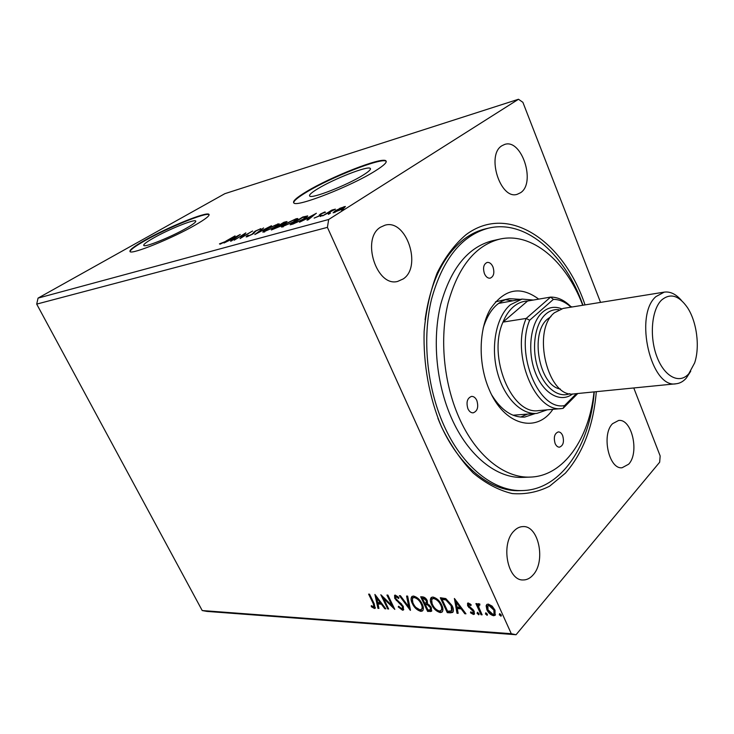 <?xml version="1.0" encoding="UTF-8"?>
<svg xmlns="http://www.w3.org/2000/svg" width="734" height="734" viewBox="0 0 734 734"><rect width="100%" height="100%" fill="white"/><g stroke="black" fill="none" stroke-linecap="round" stroke-linejoin="round"><path stroke-width="1.1" d="M186.555 228.1C193.418 224.145 196.455 221.76 195.666 220.943C194.088 219.081 168.444 229.503 153.553 237.999C146.35 242.092 143.102 244.596 143.809 245.514C145.038 247.532 171.738 236.687 186.555 228.1M362.954 175.215C368.918 171.517 371.331 169.215 370.202 168.325C367.532 165.701 333.75 178.949 317.767 188.766C311.354 192.657 308.684 195.106 309.757 196.106C311.812 198.969 347.182 185.151 362.954 175.215M375.074 171.04C383.955 165.489 387.524 162.058 385.8 160.746C381.506 156.865 330.74 176.802 306.372 191.666C296.444 197.648 292.279 201.428 293.884 202.997C296.765 207.438 351.201 186.17 375.074 171.04M386.258 161.434L386.001 161.214C381.708 157.324 330.942 177.243 306.583 192.115C298.004 197.272 293.701 200.841 293.673 202.813M195.308 225.017C205.593 219.062 210.126 215.484 208.896 214.282C206.364 211.52 167.792 227.21 145.139 240.082C134.047 246.358 129.028 250.202 130.065 251.643C131.79 254.753 172.82 238.091 195.308 225.017M209.153 214.723L209.089 214.677C206.548 211.906 167.976 227.586 145.332 240.468C135.432 246.055 130.331 249.771 130.019 251.606M403.241 278.92C422.371 266.58 406.278 218.548 384.937 225.219L380.561 227.182C360.862 238.568 376.615 287.544 397.727 281.397L403.241 278.92M628.671 464.191C639.69 452.759 631.864 418.426 618.597 420.472L612.551 423.692C601.229 434.528 608.89 469.613 622.093 467.751L628.671 464.191M533.058 574.97C546.023 561.326 538.664 525.452 523.048 526.59C519.709 526.645 516.635 528.159 513.837 531.15C500.551 544.041 507.524 580.759 523.048 579.961C526.746 580.025 530.076 578.355 533.058 574.97M520.626 192.684C536.141 182.821 521.635 138.359 504.653 144.442L501.946 145.727C485.945 154.846 500.395 200.171 517.213 194.308L520.626 192.684M596.311 391.681C593.393 425.766 583.09 452.933 565.391 473.173L549.601 486.192C537.875 492.119 525.425 494.578 512.24 493.569C498.909 490.413 485.908 483.578 473.246 473.081C461.117 460.548 450.511 445.098 441.428 426.729C429.262 397.589 423.16 364.027 424.133 331.318C426.041 309.968 430.39 290.499 437.18 272.929C445.18 256.955 454.786 244.211 466.007 234.715C508.589 202.712 563.859 241.358 585.026 304.894M582.989 305.216L581.016 299.986C562.62 252.037 524.608 219.539 488.642 228.118L485.844 228.76C478.43 230.476 471.356 233.797 464.613 238.752C443.593 254.817 430.418 281.81 425.078 319.73M633.772 387.965L660.16 455.952L659.673 462.209L516.057 634.736L206.896 611.404L202.217 610.55L36.7 304.105L38.058 298.105L328.676 219.494L518.488 99.264L522.892 102.32L600.55 302.39M374.909 594.439L385.845 608.825L384.827 608.761L381.377 604.165L377.982 603.963L378.946 608.403L377.937 608.339L374.909 594.439M402.544 610.22L398.232 606.926L398.663 606.247L401.764 608.752L402.388 608.578L402.342 606.431L394.727 598.366L394.589 595.32L395.332 595.118L398.929 597.687L398.599 598.531L396.039 596.595L395.654 598.357L403.324 606.504L403.443 609.982L402.544 610.22L403.122 609.615L400.269 607.954M412.297 603.504C410.774 600.449 410.655 598.1 411.948 596.458L413.471 596.036C417.307 597.118 420.206 599.77 422.151 603.99C423.637 607 423.747 609.312 422.5 610.927L420.848 611.367C417.068 610.248 414.215 607.624 412.297 603.504L412.875 602.889L412.077 596.366M431.564 604.596C430.051 601.522 429.95 599.146 431.271 597.476L432.886 597.017C436.831 598.118 439.785 600.816 441.74 605.1C443.217 608.128 443.308 610.468 442.024 612.119L440.29 612.587C436.409 611.44 433.5 608.78 431.564 604.596L432.152 603.972L431.381 597.384M454.392 598.476L465.971 613.817L464.815 613.743L461.163 608.835L457.31 608.614L458.135 613.33L456.998 613.257L454.392 598.476M477.1 613.468L477.421 612.257L478.907 613.578L478.917 614.697L477.1 613.468L477.504 612.275M485.449 613.982L485.78 612.762L487.275 614.092L487.284 615.211L485.449 613.982L485.853 612.771M499.294 614.835L499.643 613.606L501.166 614.945L501.166 616.074L499.294 614.835L499.698 613.615M202.217 610.55L511.295 633.717L327.41 227.366L328.676 219.494M36.7 304.105L327.41 227.366M486.128 605.779L486.798 604.477L488.266 604.082L492.101 606.101L495.01 610.174L495.092 615.312L493.569 615.725C490.532 614.89 488.303 612.881 486.881 609.706L486.128 605.779L486.954 604.366M481.027 614.753L475.907 603.605L476.999 603.66L477.751 605.311L478.183 603.761L479.816 603.999L479.834 605.165L478.88 605.055L478.816 607.257L482.119 614.817L481.027 614.753L481.596 614.101L476.806 603.651M468.329 603.009L471.136 604.697L470.944 605.623L468.668 604.477L468.677 605.816L473.081 609.67L474.228 611.413L474.283 614.239L473.43 614.468L470.531 612.835L470.668 611.853L473.173 612.963L473.173 611.404L467.631 605.807L467.567 603.21L468.329 603.009M450.41 612.844L447.281 612.651L440.308 597.76L445.804 598.568L452.199 605.88C453.594 608.624 453.768 610.789 452.74 612.376L450.41 612.844L450.988 612.211L447.859 612.018L447.281 612.651M427.628 611.431L420.674 596.77L422.518 596.861C424.555 597.081 426.133 598.348 427.252 600.669L427.509 603.733L431.353 607.614L431.473 611.284L427.628 611.431L428.206 610.807L421.573 596.815M410.343 610.358L399.379 595.678L400.425 595.733L408.755 606.88L406.581 596.045L407.645 596.1L410.48 610.211M388.653 609L387.717 608.945L380.818 594.742L392.103 605.706L386.946 595.054L387.891 595.1L394.8 609.385L383.524 598.439L388.653 609M373.184 603.486L368.606 594.118L369.523 594.164L374.175 603.678L375.175 608.275L374.386 608.468L371.349 606.715L371.285 605.66L374.056 606.926L373.184 603.486L373.771 602.898L369.505 594.164M328.263 213.998L330.511 213.053L328.41 214.319M320.217 216.218L322.446 215.273L320.354 216.53M316.336 213.227L308.124 219.851L307.014 220.163L309.73 217.998L306.023 219.026L299.5 222.228L316.363 213.291M284.7 224.173L296.16 218.75L297.821 218.548C298.032 219.007 296.94 219.961 294.545 221.42L281.406 227.054C281.205 226.586 282.306 225.622 284.7 224.173L284.82 224.439M240.22 234.458L231.504 240.926L230.531 241.192L233.403 239.091L230.173 239.981L223.989 243L240.247 234.504M246.899 236.798L246.119 236.88L247.009 235.862L248.386 235.265L248.138 236.027L251.955 234.274L255.157 231.127L260.891 228.705L256.129 230.843L252.863 234.027L246.899 236.798M266.249 229.283L279.113 223.751C279.305 224.209 278.186 225.164 275.773 226.623L262.891 232.164C262.717 231.696 263.836 230.733 266.249 229.283L266.369 229.531M341.64 210.319L343.916 209.364L341.778 210.64M38.058 298.105L224.833 193.684L518.488 99.264M271.341 229.971L283.957 222.255L287.049 221.549L280.406 226.255L271.341 229.971M254.836 234.513L263.57 227.944L257.983 232.632L271.479 225.733L254.836 234.513M225.888 241.11L235.082 235.889L226.632 240.945L220.127 244.165L219.457 243.881L225.989 241.321M234.174 240.192L245.853 232.88L242.339 236.889L252.597 230.999L240.018 238.587L243.55 234.559L234.174 240.192M293.178 223.962L290.178 224.787L302.793 217.007L307.674 215.934L304.344 218.76L293.178 223.962M324.813 211.97L325.511 212.236L321.51 213.713L319.932 215.723L314.134 218.099L318.84 216.044L320.437 214.025L324.813 211.97L325.034 212.456M322.63 215.869L331.878 210.071L335.401 209.144L322.63 215.869M339.649 208.383L345.42 206.474L343.191 208.557L333.098 212.823L335.346 210.731L339.75 208.612M516.057 634.736L511.295 633.717M437.886 418.233C455.924 464.227 489.789 492.165 519.901 490.642L522.764 490.551C561.134 489.624 590.108 445.4 594.256 391.883M284.627 222.494L279.608 225.237L284.517 223.145L285.443 222.374L284.627 222.494M278.801 225.888L273.608 228.907L279.443 226.522L280.489 225.577L278.801 225.888M277.691 225.026L277.553 223.934M264.084 232.072L264.635 231.65M274.828 226.879L277.489 224.595L276.314 224.705L267.194 229.017L264.488 231.338L274.938 227.127M247.386 236.651L247.009 235.862M254.184 233.128L253.725 232.155M260.469 229.347L260.203 228.779M234.32 238.422L237.284 236.238L231.843 239.101L234.476 238.743M243.871 235.219L243.55 234.559M296.371 219.833L296.16 218.75M296.628 219.76L297.142 219.631M282.562 226.989L283.159 226.522M293.563 221.696L296.169 219.402L294.921 219.521L285.673 223.898L283.021 226.219L293.683 221.943M306.188 217.227L306.849 217.062M307.601 216.356L307.39 215.879M302.509 217.521L292.471 223.714L296.536 222.485L303.344 219.044L305.995 216.805L302.509 217.521M310.592 217.31L313.4 215.08L307.757 218.099L310.785 217.732M319.795 215.805L319.345 214.823M320.896 215.044L320.437 214.025M344.512 207.667L344.044 206.63M342.108 208.86L343.842 207.245L342.916 207.337L336.401 210.447L334.649 212.043L342.237 209.144M501.331 615.569L500.808 616.175M501.322 615.505L499.863 614.174M495.505 614.78L493.569 615.725M494.138 615.064C491.101 614.23 488.872 612.229 487.449 609.055L486.881 609.706M487.449 609.055L486.706 605.128M494.248 613.762L494.468 609.468L489.468 604.807L488.248 605.339M493.899 610.119L488.89 605.467L487.899 605.743L487.982 609.78L492.936 614.349L494.01 614.046L493.899 610.119L494.468 609.468M489.468 604.807L488.89 605.467M487.449 614.734L486.945 615.312M487.44 614.652L486.018 613.33M478.44 603.614L477.751 605.311M479.816 604.302L479.256 604.935M479.816 604.284L478.88 605.055M479.082 614.23L478.586 614.789M479.073 614.129L477.669 612.817M470.32 603.999L469.026 604.376M474.586 613.743L473.43 614.468M473.999 613.826L471.512 612.578M471.072 612.229L470.531 612.835M473.274 612.844L473.751 610.752L473.173 611.404M473.751 610.752L473.008 609.688L472.43 610.33M473.008 609.688L471.338 608.477L470.76 609.119M471.338 608.477L469.338 606.89L468.76 607.532M469.338 606.89L468.209 605.165L467.631 605.807M468.209 605.165L467.842 603.054M465.439 613.101L464.815 613.743M465.384 613.101L461.741 608.202L461.163 608.835M461.741 608.202L457.888 607.972L457.31 608.614M458.016 612.651L456.998 613.257M457.566 612.624L455.245 599.403M459.998 607.266L460.576 606.633L456.741 601.495L456.163 602.128L457.043 607.101L459.998 607.266L456.163 602.128M447.859 612.018L441.207 597.806M453.135 611.862L450.988 612.211M451.557 610.89L452.135 610.257L451.731 605.192L446.501 599.329L442.639 598.724L442.061 599.348L447.602 611.193L451.557 610.89L451.153 605.825L445.914 599.962L442.061 599.348M446.501 599.329L445.914 599.962M451.731 605.192L451.153 605.825M442.474 611.587L440.29 612.587M440.868 611.954C436.987 610.816 434.078 608.156 432.152 603.972M441.29 604.412L440.712 605.045C439.161 601.641 436.803 599.476 433.647 598.54L432.372 598.907C431.271 600.247 431.344 602.155 432.574 604.651C434.115 607.991 436.436 610.137 439.547 611.073L441.51 610.064C442.574 608.752 442.501 606.871 441.29 604.412C439.739 601.018 437.381 598.852 434.234 597.916L432.519 598.797M434.234 597.916L433.647 598.54M440.932 610.688C441.996 609.385 441.923 607.504 440.712 605.045M431.821 610.807L430.234 611.587M430.812 610.972L428.206 610.807M429.629 605.165L426.426 603.954L425.335 604.55L427.913 609.991L430.418 609.844L430.344 607.559L427.518 604.844L425.335 604.55M430.418 609.844L430.996 609.22L430.5 606.174M426.381 602.862L426.959 602.238L426.839 600.027L424.013 597.76L422.389 598.329L424.619 603.036L426.381 602.862L426.261 600.641L423.426 598.384L422.389 598.329M424.013 597.76L423.426 598.384M426.839 600.027L426.261 600.641M428.106 604.22L427.518 604.844M430.922 606.935L430.344 607.559M422.931 610.422L420.848 611.367M421.426 610.752L415.994 607.477M414.187 605.201L412.875 602.889M421.738 603.32L421.16 603.935C419.609 600.586 417.297 598.458 414.233 597.54L413.022 597.88C411.948 599.192 412.031 601.082 413.27 603.55C414.802 606.853 417.077 608.954 420.105 609.881L422.004 608.899C423.05 607.614 422.958 605.752 421.738 603.32C420.187 599.972 417.885 597.843 414.811 596.926L413.187 597.76M414.811 596.926L414.233 597.54M421.426 609.523C422.463 608.238 422.38 606.376 421.16 603.935M410.187 608.743L408.774 606.862M407.297 596.081L409.343 606.266L408.755 606.88M398.764 606.376L398.232 606.926M402.388 608.578L402.975 607.972L402.929 605.816L402.342 606.431M401.92 604.403L401.351 605M401.489 603.935L397.03 600.155M396.855 599.981L396.277 600.577M395.809 598.65L395.314 597.76L394.727 598.366M395.314 597.76L394.855 595.173M398.149 596.861L396.626 595.99L396.039 596.595M396.626 595.99L395.58 596.714M403.755 609.532L403.122 609.615M388.341 608.348L387.717 608.945M388.295 608.348L382.331 596.054M387.846 595.1L392.681 605.11L392.103 605.706M393.892 607.504L384.111 597.843L383.524 598.439M385.368 608.202L384.827 608.761M377.982 603.963L378.57 603.366L381.891 603.559L381.377 604.165M378.808 607.761L377.937 608.339M378.524 607.743L375.863 595.503M380.267 602.687L376.652 597.861L377.671 602.541L380.267 602.687L380.818 602.128M377.203 597.302L376.652 597.861M375.459 607.825L374.386 608.468M374.973 607.871L371.991 606.174M371.927 606.128L371.349 606.715M374.056 606.926L374.634 606.33L373.771 602.898M572.281 306.95L570.804 306.573M562.666 435.629C561.565 433.133 560.106 431.895 558.299 431.913C554.509 433.445 553.445 437.308 555.115 443.492C556.225 445.951 557.666 447.18 559.446 447.18C563.262 445.657 564.336 441.813 562.666 435.629M476.852 400.544C475.513 397.7 473.733 396.314 471.522 396.406C467.237 398.112 466.026 402.223 467.907 408.719C469.237 411.535 470.989 412.912 473.173 412.838C477.485 411.15 478.715 407.058 476.852 400.544M492.973 266.937C491.468 263.662 489.532 262.157 487.165 262.423C483.605 264.112 482.697 267.864 484.449 273.681C485.945 276.92 487.862 278.415 490.202 278.177C493.789 276.507 494.716 272.764 492.973 266.937M552.867 409.324C536.591 433.766 503.937 425.417 489.101 389.341C477.981 363.569 478.66 329.08 490.385 309.042C504.23 288.857 520.351 285.544 538.728 299.123M520.461 299.371L509.304 298.655C497.175 301.197 488.449 311.069 483.137 328.263M512.47 300.747L505.359 299.711M509.304 298.655L495.432 301.876M582.75 305.261L582.31 304.142C565.694 260.882 531.737 231.788 499.744 239.119C475.412 245.385 458.181 266.717 448.061 303.124C439.519 338.319 443.648 382.625 458.796 417.05C475.586 455.695 504.698 478.568 530.682 477.072C563.776 475.971 589.292 438.519 594.017 391.901M499.744 239.119L492.505 240.724C468.127 246.991 450.859 268.231 440.703 304.445C432.124 339.447 436.225 383.497 451.346 417.719C468.127 456.135 497.239 478.871 523.278 477.375L530.682 477.072M488.642 228.118C461.778 235.238 442.74 258.9 431.546 299.087C422.105 337.961 426.757 386.864 443.611 424.738C462.209 466.998 494.202 491.908 522.764 490.551M547.225 409.829L536.903 413.389C520.929 414.967 503.396 396.892 497.037 370.927C490.569 345.008 496.661 316.134 510.451 304.693L522.039 299.096L498.514 303.426M513.057 415.215L536.903 413.389M491.835 395.14C501.368 410.407 512.323 417.719 524.7 417.068L535.306 413.526M520.617 417.068L527.223 414.233M661.508 300.133C651.535 309.776 649.241 336.805 656.948 356.834C664.518 377.001 679.601 384.451 688.831 373.689L694.621 362.935C700.098 346.861 696.823 321.675 687.419 307.537C678.822 295.279 670.188 292.82 661.508 300.133M690.731 371.211L686.299 378.102C683.308 381.469 679.932 383.35 676.161 383.763C651.122 389.158 633.69 315.455 655.93 296.6L664.252 292.123C670.27 291.325 676.032 294.132 681.537 300.536M558.895 309.739C554.142 309.188 549.766 310.647 545.766 314.124C535.196 323.318 531.333 347.118 537.499 366.972C543.555 386.901 558.143 398.534 569.813 393.672M572.593 393.938C560.583 403.37 543.132 393.727 535.114 371.991C526.929 350.393 530.609 322.391 542.646 312.069C548.445 307.17 554.73 306.069 561.519 308.766M560.391 389.057C539.151 385.919 529.489 332.979 547.702 318.923L550.968 316.611M676.161 383.763L574.227 393.864C548.16 399.131 531.15 330.713 554.427 312.748L563.116 308.427L664.252 292.123M513.488 306.711C509.176 310.399 505.671 315.537 502.974 322.107C487.248 356.816 511.827 415.554 538.839 410.581L562.116 408.499C535.279 413.508 510.635 353.687 526.186 318.437L502.974 322.107L527.581 301.023C522.516 301.188 517.819 303.078 513.488 306.711M522.039 299.096L533.361 300.041M570.997 307.151C565.4 301.995 559.528 299.408 553.39 299.371L529.645 320.244L526.186 318.437L550.601 297.096L527.581 301.023M553.39 299.371L550.601 297.096C557.932 297.05 564.831 300.389 571.318 307.096M577.768 393.516L563.061 408.388L562.116 408.499M529.645 320.244C515.121 354.283 539.077 411.012 564.565 405.581L576.383 393.653M564.565 405.581L563.061 408.388M286.067 222.503L285.719 221.769M253.707 233.476L253.386 232.806M443.318 598.76L442.74 599.384M426.426 603.954L425.839 604.577M399.241 602.008L398.654 602.614M370.486 168.985L370.202 168.325M386.001 161.214L385.8 160.746M277.544 224.732L277.81 225.292M264.488 231.338L264.745 231.889M296.242 219.549L296.508 220.127M283.021 226.219L283.287 226.797M306.041 216.915L306.298 217.475M343.897 207.355L344.154 207.924M334.649 212.043L334.878 212.548M487.899 605.743L488.468 605.091M468.668 604.477L469.246 603.834M432.372 598.907L432.95 598.283M413.022 597.88L413.6 597.265"/></g></svg>
